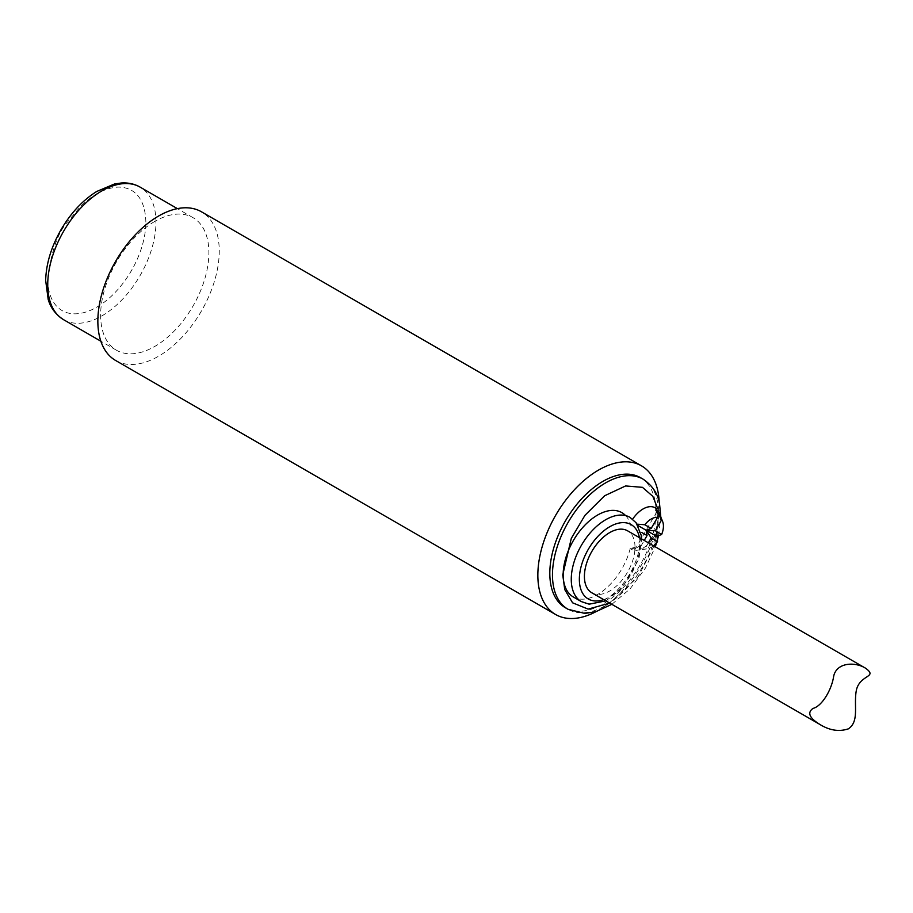 <?xml version="1.0" encoding="UTF-8"?>
<svg xmlns="http://www.w3.org/2000/svg" width="913" height="913" viewBox="0 0 913 913"><rect width="100%" height="100%" fill="white"/><g stroke="black" fill="none" stroke-linecap="round" stroke-linejoin="round"><path stroke-width="0.68" stroke-dasharray="4.57 3.42" d="M115.631 360.487A85.845 49.564 120 0 0 158.554 356.23A85.845 49.564 120 0 0 214.635 280.588A85.845 49.564 120 0 0 201.476 211.805M659.186 502.207A85.845 49.564 -60 0 1 598.54 610.249A85.845 49.564 -60 0 1 595.995 611.664M154.754 221.448A76.544 44.189 120 0 0 104.755 288.896A76.544 44.189 120 0 0 116.487 350.238A76.544 44.189 120 0 0 154.754 346.449A76.544 44.189 120 0 0 204.763 278.99A76.544 44.189 120 0 0 193.031 217.659A76.544 44.189 120 0 0 154.754 221.448M640.47 477.647A75.117 43.368 -60 0 1 651.985 537.837A75.117 43.368 -60 0 1 602.922 604.018A75.117 43.368 -60 0 1 565.364 607.738M145.863 222.156C145.087 192.54 129.007 188.774 124.077 187.644C121.326 187.268 115.654 185.579 102.279 191.022C95.922 193.636 88.721 198.726 80.675 206.281L67.345 222.179C57.759 232.792 51.219 251.668 47.738 278.819A69.388 40.058 120 0 0 96.801 307.145A69.388 40.058 120 0 0 145.863 222.156M658.889 512.364L656.778 532.758M634.786 549.888L657.702 510.207M591.818 592.777A35.767 20.645 120 0 0 609.701 591.008A35.767 20.645 120 0 0 633.074 559.486A35.767 20.645 120 0 0 627.585 530.818M648.367 542.824L644.829 548.953L632.561 548.61M653.468 545.769A17.336 10.009 -60 0 1 646.815 548.918A17.336 10.009 -60 0 1 644.829 548.953M631.385 548.302L640.218 545.723L634.204 549.261M640.949 546.145L644.236 540.439M581.341 601.587A48.64 28.086 120 0 0 605.661 599.179A48.64 28.086 120 0 0 639.648 545.94A48.64 28.086 120 0 0 639.077 530.784A48.64 28.086 120 0 0 629.981 517.34M656.573 532.553A23.943 13.821 -60 0 1 637.057 550.254A23.943 13.821 -60 0 1 630.712 548.975M630.29 548.131A48.64 28.086 -60 0 1 573.25 596.919M625.599 515.583A48.64 28.086 -60 0 1 630.986 526.105M657.531 517.409L656.778 509.682M656.527 532.279L657.577 532.017L654.359 545.015M63.59 319.698A76.544 44.189 120 0 0 101.857 315.909A76.544 44.189 120 0 0 151.855 248.45A76.544 44.189 120 0 0 140.123 187.119M643.14 479.177A75.117 43.368 -60 0 1 657.451 501.134A75.117 43.368 -60 0 1 605.581 605.559A75.117 43.368 -60 0 1 568.023 609.279M639.454 537.677A42.922 24.777 -60 0 1 609.701 596.84A42.922 24.777 -60 0 1 603.687 599.624M654.005 546.077L638.187 576.754L609.758 603.128M193.031 217.659L177.396 208.632M116.487 350.238L100.852 341.211M605.867 600.88L622.015 588.44L638.952 559.098L641.634 538.932M646.815 548.918L637.057 550.254M611.836 604.326L630.118 588.839L645.491 567.966L655.283 546.807M656.618 542.721L657.394 540.062M658.478 535.84L660.818 517.078"/><path stroke-width="1.37" d="M637.913 525.511L646.13 530.259L647.055 535.566L641.725 532.484M641.462 465.824L201.476 211.805A85.845 49.564 120 0 0 158.554 216.05A85.845 49.564 120 0 0 102.473 291.692A85.845 49.564 120 0 0 115.631 360.487L555.618 614.506A85.845 49.564 -60 0 1 555.618 515.389A85.845 49.564 -60 0 1 641.462 465.824A85.845 49.564 -60 0 1 659.186 502.207M595.995 611.664A85.845 49.564 -60 0 1 555.618 614.506M565.364 607.738A75.117 43.368 -60 0 1 565.364 521.015A75.117 43.368 -60 0 1 640.47 477.647L643.14 479.177A75.117 43.368 -60 0 0 568.023 522.544A75.117 43.368 -60 0 0 568.023 609.279L565.364 607.738M655.705 509.968L661.663 519.794L655.317 530.795L661.663 534.459L655.705 536.867M661.663 519.794A17.336 10.009 -60 0 1 662.633 521.517A17.336 10.009 -60 0 1 661.663 534.459M657.702 536.935L646.13 530.259L655.317 530.795M813.038 708.397C821.837 706.274 831.72 689.988 833.729 675.951C836.947 662.233 855.287 661.651 865.684 668.282C878.066 677.492 860.331 674.319 856.462 689.76C853.335 704.984 859.704 721.099 848.428 728.825C839.07 731.941 829.518 730.446 819.748 724.363C809.317 717.915 807.081 712.596 813.038 708.397M656.778 509.682L658.889 512.364L662.633 521.517M865.684 668.282L627.585 530.818A35.767 20.645 120 0 0 591.818 551.475A35.767 20.645 120 0 0 591.818 592.777L819.748 724.363M656.778 532.758L657.531 541.614L651.186 537.951L648.367 542.824M637.091 524.165L644.829 524.747L651.186 528.41L646.13 530.259L651.186 537.951M657.531 541.614A17.336 10.009 -60 0 1 653.468 545.769M644.236 540.439L647.055 535.566M641.634 538.932L641.223 535.372L636.144 522.818L629.981 517.34A48.64 28.086 120 0 0 581.341 545.415A48.64 28.086 120 0 0 581.341 601.587L573.25 596.919A48.64 28.086 -60 0 1 575.361 537.278A48.64 28.086 -60 0 1 625.599 515.583M632.641 519.166A23.943 13.821 -60 0 1 656.573 508.895M644.829 524.747A17.336 10.009 -60 0 1 657.531 517.409L651.186 528.41M609.758 603.128L588.143 609.108L572.577 602.808L564.759 589.593L562.75 574.893L571.31 538.35L584.948 515.343L604.6 495.782L625.61 485.944L642.455 487.337L652.818 496.33L657.577 508.267L657.063 508.655M177.396 208.632L140.123 187.119A76.544 44.189 120 0 0 63.59 231.309A76.544 44.189 120 0 0 63.59 319.698L100.852 341.211M603.687 599.624A42.922 24.777 -60 0 1 579.424 576.948A42.922 24.777 -60 0 1 607.693 527.999A42.922 24.777 -60 0 1 639.454 537.677M654.359 545.015L654.005 546.077M140.123 187.119C134.496 183.912 128.208 182.543 121.269 182.999L114.502 183.992L96.801 191.433C82.855 200.152 70.974 212.82 61.171 229.46C51.333 246.624 46.164 263.606 45.65 280.417L48.195 299.453C50.66 307.921 55.796 314.665 63.59 319.698M581.341 601.587L589.147 604.178L605.867 600.88M660.818 517.078L659.54 503.782C657.942 493.796 652.464 485.59 643.14 479.177M568.023 609.279L584.856 613.422L595.847 611.699L611.836 604.326M655.283 546.807L656.618 542.721M657.394 540.062L658.478 535.84"/></g></svg>
